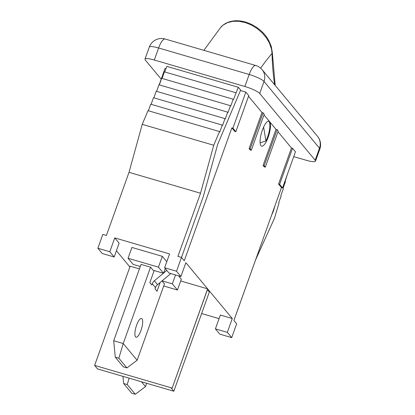 <?xml version="1.0" encoding="UTF-8"?>
<svg xmlns="http://www.w3.org/2000/svg" width="415" height="415" viewBox="0 0 415 415"><rect width="100%" height="100%" fill="white"/><g stroke="black" fill="none" stroke-linecap="round" stroke-linejoin="round"><path stroke-width="0.62" d="M207.407 289.686L209.342 292.01L173.818 391.226L170.964 387.792L172.158 388.139L207.682 288.923L232.281 318.528L227.332 332.358L231.71 337.623L219.789 334.137L215.411 328.872L227.332 332.358M139.419 268.904L130.149 266.197L94.625 365.413L97.541 368.925L173.818 391.226M275.996 129.361L277.07 129.677L264.153 165.756L265.32 167.162L264.246 166.846L263.079 165.44L275.996 129.361L263.982 114.903M261.984 112.507L263.058 112.818L250.141 148.897L251.308 150.303L250.235 149.986L249.067 148.58L261.984 112.507L248.512 96.29M235.839 131.685L234.766 131.373L231.845 127.862L232.919 128.173L235.839 131.685L248.756 95.606L245.836 92.094L232.919 128.173M200.523 193.229L213.735 145.255L142.226 124.344L129.013 172.324L200.523 193.229L177.916 256.366L181.49 257.414L184.265 260.75L231.845 127.862M181.49 257.414L176.541 271.244L180.919 276.514L168.998 273.029L164.62 267.758L176.541 271.244M180.686 280.971L207.619 288.85L185.868 262.679L180.919 276.514M207.619 288.85L172.158 388.139M277.993 131.763L291.47 147.979L278.548 184.058L281.469 187.57L233.889 320.458L236.659 323.793L231.71 337.623M269.574 121.636A13.005 3.865 -73.7 0 1 268.598 135.97A13.005 3.865 -73.7 0 1 261.621 146.142A13.005 3.865 -73.7 0 1 262.353 130.149A13.005 3.865 -73.7 0 1 268.92 121.18A13.005 3.865 -73.7 0 1 269.574 121.636M94.625 365.413L172.09 388.061M116.413 250.753L129.874 266.954M102.256 253.513L97.878 248.243L109.799 251.729L114.177 256.999L102.256 253.513M129.013 172.324L106.406 235.461L102.832 234.413L97.878 248.243M215.411 328.872L220.365 315.042L232.281 318.528M114.177 256.999L119.126 243.169L114.748 237.899L169.574 253.928L164.62 267.758M201.633 313.553L219.073 318.653M178.507 275.809L181.324 279.191L177.449 290.018L163.712 285.997M140.28 266.492L133.163 264.412L128.053 258.265L131.929 247.444L162.322 256.33L166.788 261.704M263.079 165.44L264.153 165.756M265.32 167.162L278.237 131.083L277.07 129.677M249.067 148.58L250.141 148.897M251.308 150.303L264.225 114.224L263.058 112.818M292.539 148.29L279.622 184.369L282.542 187.881L295.459 151.802L292.539 148.29L291.47 147.979M278.548 184.058L279.622 184.369M281.469 187.57L282.542 187.881M165.943 68.734L165.03 68.47L159.168 84.847M162.089 280.872L172.339 283.87L177.449 290.018M175.535 274.938L172.339 283.87M137.121 360.262L126.917 367.903L118.861 358.207L123.229 343.542L137.121 360.262L164.465 283.891L162.011 280.939M165.258 268.526L163.552 273.298L153.125 270.248L150.572 267.177L141.033 264.386L113.694 340.751L115.287 357.165L123.343 366.855L126.917 367.903M128.053 258.265L158.442 267.151L163.552 273.298M162.322 256.33L158.442 267.151M114.748 237.899L109.799 251.729M213.735 145.255L219.519 131.565L219.81 131.918L222.253 125.097L222.544 125.449L224.987 118.628L225.278 118.975L227.721 112.159L228.011 112.507L230.455 105.69L230.745 106.038L233.189 99.221L233.479 99.569L238.303 87.264L240.633 90.065L217.647 144.451L203.298 196.565L181.505 257.43M142.226 124.344L148.01 110.655L219.519 131.565M148.388 110.769L150.744 104.186L222.253 125.097M151.122 104.3L153.477 97.717L224.987 118.628M153.856 97.831L156.211 91.248L227.721 112.159M156.59 91.357L158.945 84.779L230.455 105.69M159.324 84.888L161.679 78.311L233.189 99.221M162.058 78.419L164.413 71.842L235.922 92.753M164.791 71.951L166.794 66.359L238.303 87.264M240.441 90.517L245.836 92.094M275.145 205.228L273.293 211.411L272.966 211.313M233.899 320.473L255.692 259.614L274.45 218.306L278.999 203.132L278.704 202.779L281.147 195.963L280.856 195.61L283.3 188.789L283.004 188.436L285.447 181.62L285.157 181.267L287.424 174.238M273.293 211.411L271.592 215.157M293.737 156.616L306.182 160.257A13.005 2.438 -160.3 0 0 315.509 161.129A13.005 2.438 -160.3 0 0 315.182 160.232L259.723 93.5A13.005 2.438 -160.3 0 0 244.886 86.502L154.307 60.014A13.005 2.438 -160.3 0 0 144.98 59.143A13.005 2.438 -160.3 0 0 145.307 60.045L161.202 79.166M220.656 27.452L223.151 25.066L227.513 22.638L232.862 21.315L238.791 21.258L244.985 22.472L251.148 24.9L256.968 28.422L262.026 32.723L266.269 37.708L269.423 43.03L271.597 49.395L272.043 53.462A3.253 2.277 -1.4 0 0 272.313 52.508A3.253 2.277 -1.4 0 0 272.307 52.399M263.603 127.078L265.922 140.944L260.112 142.838M265.922 140.944A13.005 3.865 106.3 0 0 268.609 121.133M122.954 376.353L123.649 383.512L131.705 393.202L135.28 394.25L127.223 384.555L129.127 378.158M141.463 381.769L145.483 386.609L135.28 394.25M123.649 383.512L127.223 384.555M146.671 383.289L145.483 386.609M163.37 273.246L154.328 280.825A6.5 6.09 -39.7 0 0 152.279 283.746L151.823 285.027L149.836 282.641L154.162 270.554M166.799 270.378L163.655 273.008M160.164 282.485L157.015 291.278L155.034 288.892L155.49 287.611A6.5 6.09 140.3 0 1 157.539 284.685L170.819 273.558M140.976 330.48A9.753 2.895 -73.7 0 1 136.047 337.208A9.753 2.895 -73.7 0 1 136.006 327.036A9.753 2.895 -73.7 0 1 141.525 318.487A9.753 2.895 -73.7 0 1 140.976 330.48M115.287 357.165L118.861 358.207M150.572 267.177L123.229 343.542L113.694 340.751M315.182 160.232L319.488 148.202A13.005 12.175 -39.7 0 0 317.574 136.405L262.114 69.673A13.005 12.175 140.3 0 1 264.028 81.47L319.488 148.202A13.005 2.438 19.7 0 1 319.815 149.104A13.005 13.005 0 0 0 317.574 136.405M244.886 86.502L249.192 74.472A13.005 3.865 -73.7 0 1 255.759 65.503L165.18 39.02A13.005 3.865 106.3 0 0 158.613 47.99L249.192 74.472A13.005 2.438 19.7 0 1 264.028 81.47L259.723 93.5M165.18 39.02A13.005 13.005 0 0 0 149.286 47.118A13.005 2.438 19.7 0 1 158.613 47.99L154.307 60.014M260.667 68.195A178.16 52.918 -73.7 0 1 272.043 53.462A263.333 78.212 106.3 0 0 274.652 84.764M152.279 283.746L155.49 287.611M157.539 284.685L154.328 280.825M262.114 69.673A13.005 13.005 0 0 0 255.759 65.503M144.98 59.143L149.286 47.118M315.509 161.129L319.815 149.104M220.63 27.432C224.266 23.339 229.313 21.108 235.767 20.75C243.797 20.589 251.625 23.442 259.245 29.304C263.312 32.598 266.487 36.349 268.775 40.546L271.28 46.418L272.307 52.508L275.212 85.438M220.759 27.323L203.879 50.334"/></g></svg>
